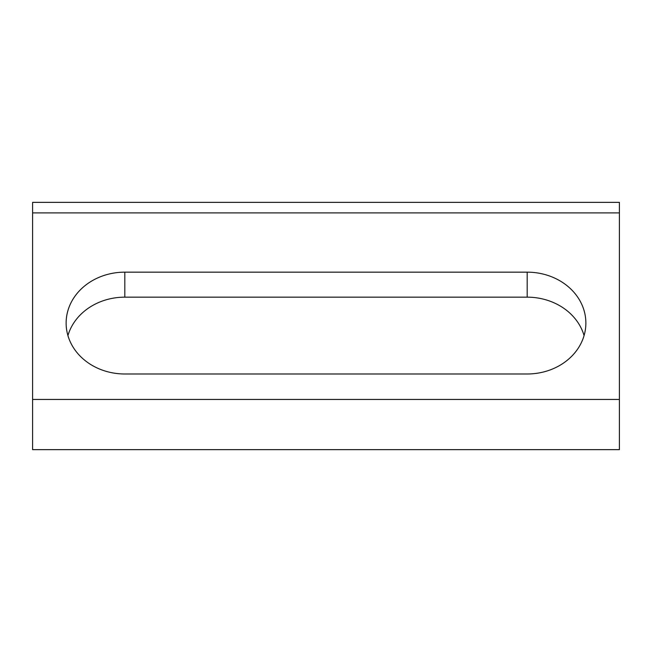 <?xml version="1.0" encoding="UTF-8"?>
<svg xmlns="http://www.w3.org/2000/svg" width="652" height="652" viewBox="0 0 652 652"><rect width="100%" height="100%" fill="white"/><g stroke="black" fill="none" stroke-linecap="round" stroke-linejoin="round"><path stroke-width="0.98" d="M527.191 373.987A58.68 50.913 0 0 0 585.871 323.074A58.68 50.913 0 0 0 527.191 272.161L124.809 272.161A58.68 50.913 0 0 0 66.129 323.074A58.68 50.913 0 0 0 124.809 373.987L527.191 373.987M619.4 399.448L619.4 202.356L32.6 202.356L32.6 449.644L619.4 449.644L619.4 399.448L32.6 399.448M584.07 335.576A58.68 50.913 0 0 0 527.191 297.165L124.809 297.165A58.68 50.913 0 0 0 67.93 335.576M619.4 212.894L32.6 212.894M527.191 297.165L527.191 272.161M124.809 297.165L124.809 272.161"/></g></svg>
